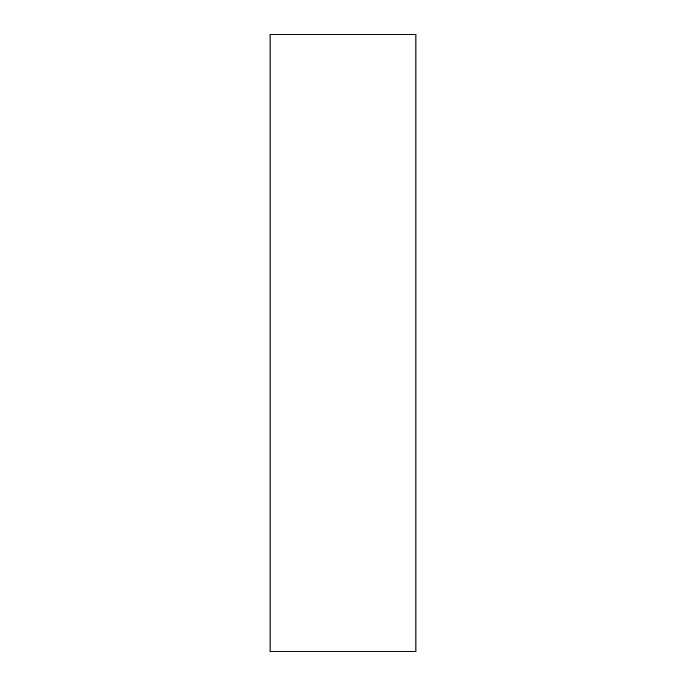 <?xml version="1.0" encoding="UTF-8"?>
<svg xmlns="http://www.w3.org/2000/svg" width="686" height="686" viewBox="0 0 686 686"><rect width="100%" height="100%" fill="white"/><g stroke="black" fill="none" stroke-linecap="round" stroke-linejoin="round"><path stroke-width="1.03" d="M270.078 651.7L415.922 651.7L415.922 34.3L270.078 34.3L270.078 651.7L270.078 34.3L415.922 34.3L415.922 651.7L270.078 651.7"/></g></svg>
